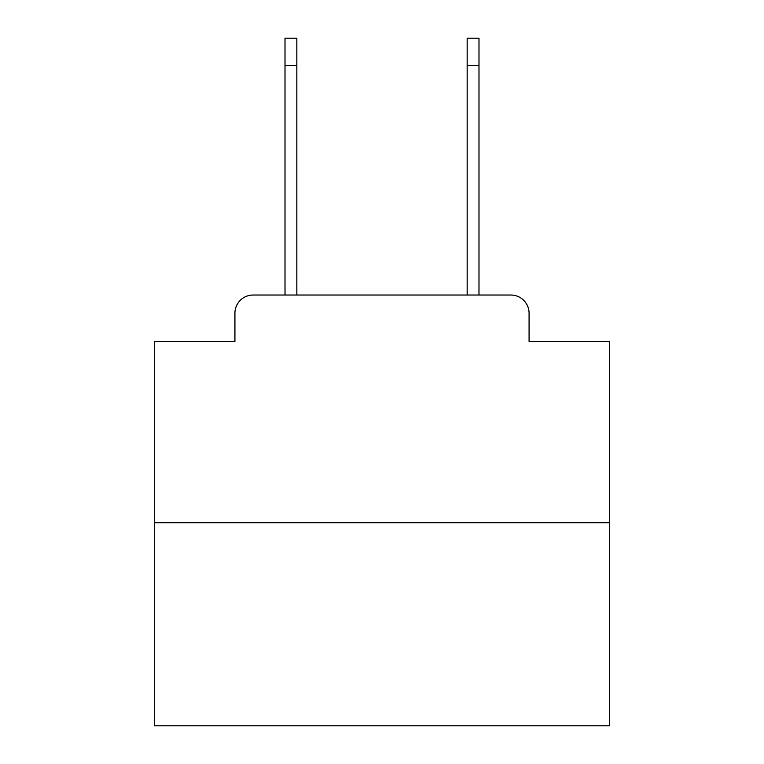 <?xml version="1.0" encoding="UTF-8"?>
<svg xmlns="http://www.w3.org/2000/svg" width="764" height="764" viewBox="0 0 764 764"><rect width="100%" height="100%" fill="white"/><g stroke="black" fill="none" stroke-linecap="round" stroke-linejoin="round"><path stroke-width="1.15" d="M234.92 313.24L234.92 341.47L234.92 313.24A18.212 18.212 0 0 1 253.132 295.028L285.01 295.028L285.01 38.2L296.843 38.2L296.843 295.028L467.157 295.028L467.157 38.2L478.99 38.2L478.99 65.523L467.157 65.523M609.682 522.71L154.318 522.71L154.318 725.8L609.682 725.8L609.682 341.47L529.08 341.47L529.08 313.24A18.212 18.212 0 0 0 510.868 295.028L253.132 295.028M154.318 522.71L154.318 341.47L234.92 341.47M478.99 65.523L478.99 295.028L510.868 295.028M529.08 341.47L529.08 313.24M285.01 65.523L296.843 65.523"/></g></svg>
